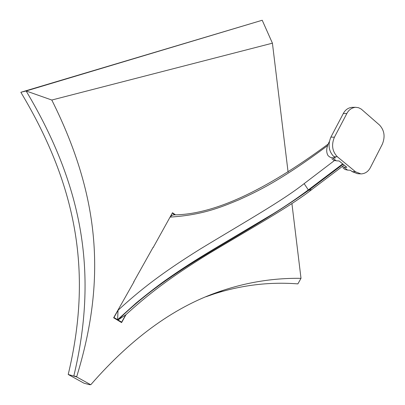 <?xml version="1.0" encoding="UTF-8"?>
<svg xmlns="http://www.w3.org/2000/svg" width="405" height="405" viewBox="0 0 405 405"><rect width="100%" height="100%" fill="white"/><g stroke="black" fill="none" stroke-linecap="round" stroke-linejoin="round"><path stroke-width="0.61" d="M20.852 92.279L26.128 90.973L262.217 20.25L20.852 92.279C78.327 188.188 92.087 275.152 68.207 374.478L83.982 383.196L89.702 384.72L90.958 384.522C132.896 336.449 177.091 305.005 223.555 290.193C248.847 281.91 274.666 277.962 301.006 278.336L291.919 203.573M262.217 20.25L272.418 43.183L51.799 100.035C100.911 198.258 105.857 281.642 76.712 376.625L73.832 375.931C97.833 275.618 83.992 187.869 26.128 90.973L51.799 100.035M76.712 376.625L76.621 376.913L68.207 374.478M76.621 376.913L90.76 384.75M288.097 172.15L272.418 43.183M134.05 281.698L113.633 317.773L121.596 322.588L126.082 314.538M175.416 214.792L172.479 212.746L153.141 247.627M301.006 278.336L297.883 283.88L295.184 283.697C267.882 281.926 240.879 285.328 214.169 293.893L206.115 296.708M133.675 281.996L153.151 247.242M172.252 213.157L170.242 217.095L171.705 215.5L173.613 214.863C212.878 214.827 264.399 191.231 328.182 144.069M327.594 145.628C280.149 181.065 256.608 191.722 238.935 199.817C220.771 207.304 202.596 214.989 170.242 217.095M118.042 310.265L113.987 317.505L117.607 319.697L118.042 310.265C140.008 290.137 161.139 273.441 200.045 249.166C245.192 221.732 282.412 200.809 304.145 183.632L334.49 160.512M304.145 183.632L308.321 189.915C296.495 198.683 284.786 206.631 273.198 213.769L214.528 248.635C193.534 261.326 182.336 268.459 164.881 280.721C156.188 286.983 146.58 294.445 136.055 303.112L117.607 319.697L121.642 322.137L119.632 321.398M343.126 164.248L308.752 190.249C236.226 241.663 174.611 264.814 118.037 319.96L125.661 314.923L121.642 322.137M344.154 165.093L311.728 189.591C289.777 206.768 252.492 227.448 208.221 254.016C168.865 278.25 147.724 294.83 125.661 314.923M311.728 189.591L308.752 190.249L308.321 189.915L342.701 163.898M172.434 213.182L174.783 214.822M347.515 170.085L350.452 170.277L352.021 171.568L355.58 171.811L360.992 173.922C365.214 173.679 368.378 171.507 370.479 167.417L382.345 144.17C385.332 136.763 384.416 130.405 379.591 125.105L361.219 109.066L358.541 107.7L355.489 107.3C351.646 107.786 348.771 109.861 346.852 113.527L334.414 137.199C331.25 144.904 332.247 151.44 337.406 156.816L333.882 156.639L335.487 157.96L332.571 157.808L336.226 160.81L339.147 160.972L346.857 167.321L343.921 167.133L347.515 170.085L345.025 169.477L343.02 167.933M341.962 166.749L343.921 167.133M355.58 171.811L337.406 156.816M336.226 160.81L333.755 160.233L331.776 158.709M329.305 141.684L329.27 141.745C326.288 147.46 325.914 152.123 328.141 155.728L330.11 157.241L332.571 157.808M333.882 156.639C328.728 151.288 327.736 144.782 330.89 137.113L343.298 113.547C345.207 109.897 348.077 107.831 351.91 107.35L355.489 107.3M360.293 173.872L357.418 173.669L352.021 171.568M343.298 113.547L346.852 113.527M334.414 137.199L330.89 137.113M223.555 290.193L214.169 293.893"/></g></svg>

